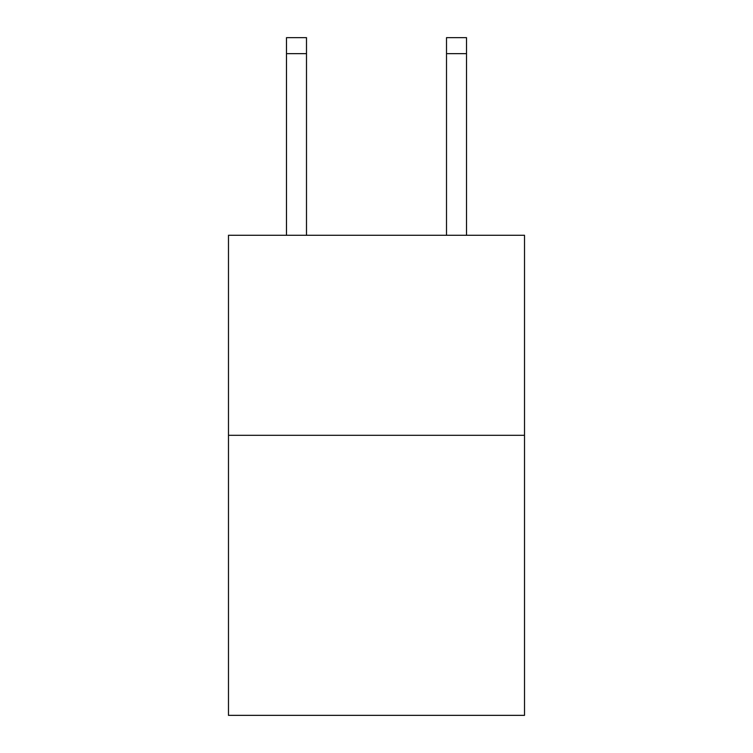 <?xml version="1.0" encoding="UTF-8"?>
<svg xmlns="http://www.w3.org/2000/svg" width="753" height="753" viewBox="0 0 753 753"><rect width="100%" height="100%" fill="white"/><g stroke="black" fill="none" stroke-linecap="round" stroke-linejoin="round"><path stroke-width="1.13" d="M524.521 435.309L524.521 715.35L228.479 715.35L228.479 235.275L524.521 235.275L524.521 435.309L228.479 435.309M306.49 235.275L306.49 53.651L286.488 53.651L286.488 37.65L306.49 37.65L306.49 53.651M286.488 235.275L286.488 53.651M466.512 235.275L466.512 37.65L446.51 37.65L446.51 235.275M306.49 37.65L286.488 37.65M446.51 53.651L466.512 53.651"/></g></svg>
